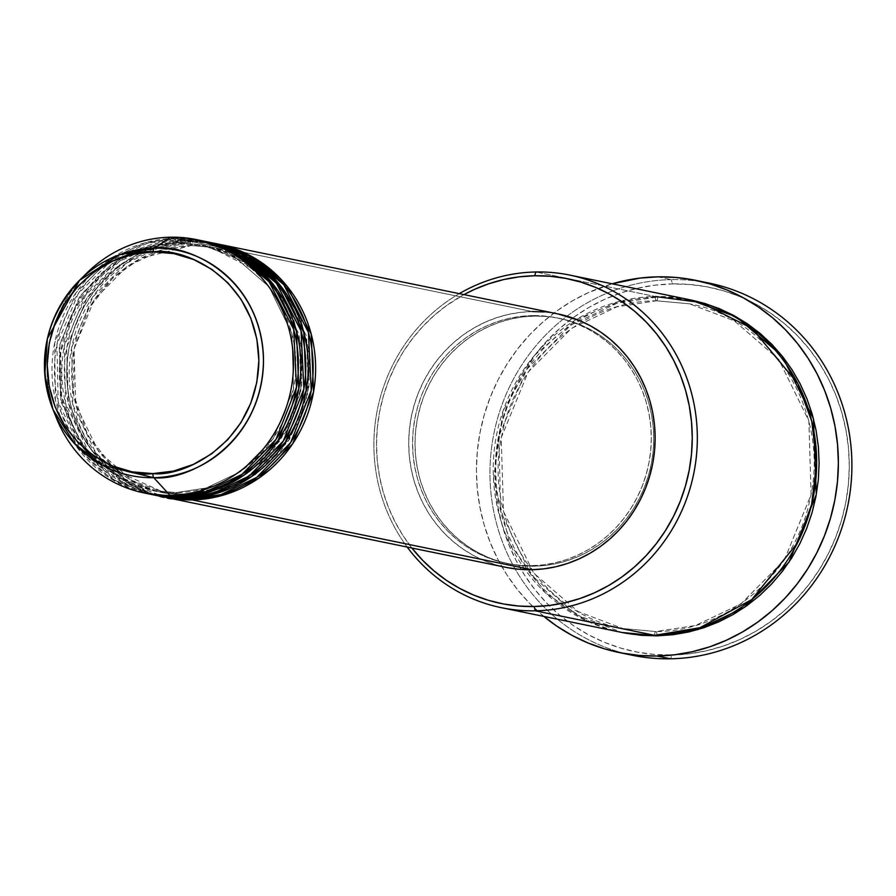 <?xml version="1.0" encoding="UTF-8"?>
<svg xmlns="http://www.w3.org/2000/svg" width="896" height="896" viewBox="0 0 896 896"><rect width="100%" height="100%" fill="white"/><g stroke="black" fill="none" stroke-linecap="round" stroke-linejoin="round"><path stroke-width="0.67" stroke-dasharray="4.48 3.36" d="M261.733 268.24L216.418 247.834L191.397 245.538A4.043 1.232 88.9 0 0 191.486 245.538A4.043 1.232 88.9 0 0 192.64 241.752L217.224 243.88A129.349 122.954 101.6 0 0 192.64 241.752L532.146 311.55A129.349 122.954 -78.4 0 0 409.416 429.363A129.349 122.954 -78.4 0 0 505.87 567.336M213.528 243.141L190.176 241.248A4.043 1.232 88.9 0 0 191.397 245.538L216.418 247.834L250.286 260.702L283.797 289.755L306.622 336.358L308.336 392.09L288.008 441.672L255.237 474.746L220.898 491.064L190.96 495.622A4.043 1.232 -91.1 0 1 192.181 499.912A4.043 1.232 88.9 0 0 190.96 495.622L238.571 484.344L289.341 439.678L305.962 402.517L310.296 360.046L300.978 319.234L280.918 286.25M120.646 472.931L165.939 493.326L190.96 495.622A4.043 1.232 88.9 0 0 190.87 495.622A4.043 1.232 88.9 0 0 189.728 499.408A4.043 1.232 -91.1 0 1 190.87 495.622A4.043 1.232 -91.1 0 1 190.96 495.622L165.939 493.326L132.07 480.458L98.56 451.405L75.734 404.802L74.021 349.07L94.349 299.488L127.12 266.414L161.459 250.107L191.397 245.538A4.043 1.232 -91.1 0 1 190.176 241.248A129.349 122.954 -78.4 0 0 67.446 359.061A129.349 122.954 -78.4 0 0 163.901 497.034M184.016 244.014A4.043 1.232 88.9 0 0 184.106 244.026A4.043 1.232 88.9 0 0 185.259 240.24L209.843 242.368A129.349 122.954 101.6 0 0 185.259 240.24L190.176 241.248L185.259 240.24A4.043 1.232 -91.1 0 1 184.106 244.026A4.043 1.232 -91.1 0 1 184.016 244.014L209.037 246.322L184.016 244.014A4.043 1.232 -91.1 0 1 182.795 239.736A4.043 1.232 88.9 0 0 184.016 244.014L154.078 248.584L119.739 264.902L86.968 297.976L66.64 347.547L68.354 403.29L91.179 449.893L124.69 478.934L158.558 491.803L124.69 478.934L91.179 449.893L68.354 403.29L66.64 347.547L86.968 297.976L119.739 264.902L154.078 248.584L184.016 244.014M232.994 481.958L260.949 462.862L285.6 432.23L300.787 391.429L301.605 346.394L287.75 305.413L263.827 274.613L209.037 246.322L242.906 259.19L276.416 288.243L299.242 334.846L300.955 390.578L280.627 440.16L247.856 473.222L213.517 489.541L183.579 494.11A4.043 1.232 -91.1 0 1 184.8 498.4A4.043 1.232 88.9 0 0 183.579 494.11L208.264 490.941M183.579 494.11A4.043 1.232 88.9 0 0 183.49 494.099A4.043 1.232 88.9 0 0 182.347 497.885A4.043 1.232 -91.1 0 1 183.49 494.099A4.043 1.232 -91.1 0 1 183.579 494.11L158.558 491.803L183.579 494.11M206.147 241.629L182.795 239.736A129.349 122.954 -78.4 0 0 60.066 357.538A129.349 122.954 -78.4 0 0 156.52 495.51M176.635 242.502A4.043 1.232 88.9 0 0 176.725 242.514A4.043 1.232 88.9 0 0 177.878 238.717L202.462 240.845A129.349 122.954 101.6 0 0 177.878 238.717L182.795 239.736L177.878 238.717A4.043 1.232 -91.1 0 1 176.725 242.514A4.043 1.232 -91.1 0 1 176.635 242.502L201.656 244.798L176.635 242.502A4.043 1.232 -91.1 0 1 175.414 238.213A4.043 1.232 88.9 0 0 176.635 242.502L146.698 247.072L112.358 263.379L79.587 296.453L59.259 346.035L60.973 401.766L83.798 448.37L117.309 477.422L151.178 490.291L117.309 477.422L83.798 448.37L60.973 401.766L59.259 346.035L79.587 296.453L112.358 263.379L146.698 247.072L176.635 242.502M177.419 496.877A4.043 1.232 88.9 0 0 176.198 492.587L206.136 488.029L240.475 471.71L273.246 438.637L293.574 389.054L291.861 333.323L269.035 286.72L235.525 257.667L201.656 244.798L235.525 257.667L269.035 286.72L291.861 333.323L293.574 389.054L273.246 438.637L240.475 471.71L206.136 488.029L176.198 492.587A4.043 1.232 88.9 0 0 176.109 492.587A4.043 1.232 88.9 0 0 174.966 496.373A4.043 1.232 -91.1 0 1 176.109 492.587A4.043 1.232 -91.1 0 1 176.198 492.587L151.178 490.291L176.198 492.587A4.043 1.232 -91.1 0 1 177.419 496.877M198.766 240.106L175.414 238.213A129.349 122.954 -78.4 0 0 52.685 356.026A129.349 122.954 -78.4 0 0 149.139 493.998M459.278 293.642A169.781 161.381 -78.4 0 0 407.187 547.053A169.781 161.381 101.6 0 1 459.278 293.642M411.869 548.016A165.738 157.528 101.6 0 1 463.96 294.605L446.914 305.301L434.448 315.213L422.957 326.323L412.53 338.554L403.278 351.758L395.293 365.837L388.64 380.632L383.387 396.01L379.602 411.824L377.294 427.93L376.51 444.147L377.238 460.342L379.49 476.358L383.219 492.027L388.416 507.214L395.013 521.752L402.954 535.528L412.16 548.386M625.934 653.778A189.986 180.589 101.6 0 1 491.4 449.053A189.986 180.589 101.6 0 1 671.261 279.63L672.482 283.92A185.942 176.747 -78.4 0 0 495.029 472.842A185.942 176.747 -78.4 0 0 671.832 655.021L670.6 658.795L671.832 655.021L654.472 654.45L637.28 652.109L620.435 648.01L604.072 642.186L588.37 634.704L573.485 625.621L559.541 615.037L546.683 603.053L535.035 589.792L524.698 575.355L515.794 559.91L508.39 543.592L502.566 526.557L498.366 508.973L495.846 491.019L495.029 472.842L495.914 454.642L498.501 436.576L502.757 418.835L508.637 401.576L516.096 384.978L525.056 369.186L535.438 354.368L547.142 340.648L560.045 328.171L574.022 317.061L588.941 307.418L604.677 299.331L621.051 292.88L637.918 288.142L655.122 285.141L672.482 283.92L689.842 284.48L707.034 286.821L723.89 290.92L740.242 296.744L755.944 304.237L770.829 313.309L784.773 323.893L797.63 335.877L809.278 349.138L819.616 363.574L828.52 379.019L835.923 395.338L841.747 412.373L845.947 429.957L848.467 447.922L849.285 466.088L848.4 484.288L845.813 502.354L841.568 520.094L835.677 537.354L828.218 553.952L819.258 569.744L808.875 584.573L797.171 598.282L784.28 610.758L770.291 621.869L755.373 631.512L739.637 639.598L723.262 646.05L706.395 650.787L689.192 653.789L671.832 655.021A185.942 176.747 -78.4 0 0 849.285 466.088A185.942 176.747 -78.4 0 0 672.482 283.92L671.261 279.63A189.986 180.589 -78.4 0 0 490.997 452.659A189.986 180.589 -78.4 0 0 632.666 655.312M656.454 300.798A4.043 1.232 88.9 0 0 656.544 300.798A4.043 1.232 88.9 0 0 657.686 297.013L690.357 299.88L673.546 297.528L657.686 297.013A4.043 1.232 -91.1 0 1 656.544 300.798A4.043 1.232 -91.1 0 1 656.454 300.798L689.539 303.834L656.454 300.798A4.043 1.232 -91.1 0 1 655.234 296.509A4.043 1.232 88.9 0 0 656.454 300.798L616.851 306.835L571.435 328.406L528.102 372.154L501.222 437.73L503.485 511.437L533.669 573.07L577.987 611.498L622.787 628.522L577.987 611.498L533.669 573.07L503.485 511.437L501.222 437.73L528.102 372.154L571.435 328.406L616.851 306.835L656.454 300.798M657.104 635.846A4.043 1.232 88.9 0 0 655.872 631.557L695.475 625.52L740.891 603.949L784.235 560.202L811.115 494.637L808.853 420.918L778.658 359.285L734.339 320.858L689.539 303.834L734.339 320.858L778.658 359.285L808.853 420.918L811.115 494.637L784.235 560.202L740.891 603.949L695.475 625.52L655.872 631.557A4.043 1.232 88.9 0 0 655.782 631.557A4.043 1.232 88.9 0 0 654.64 635.342A4.043 1.232 -91.1 0 1 655.782 631.557A4.043 1.232 -91.1 0 1 655.872 631.557L622.787 628.522L655.872 631.557A4.043 1.232 -91.1 0 1 657.104 635.846M157.752 495.757A129.349 122.954 101.6 0 1 62.586 357.392A129.349 122.954 101.6 0 1 185.259 240.24L154.504 244.91L119.235 261.565L85.49 295.322L64.299 346.046L65.542 403.357L88.558 451.64L122.842 482.048L157.752 495.757M507.662 567.694L495.936 564.838L484.557 560.784L473.637 555.576L463.277 549.27L453.578 541.901L444.64 533.568L436.531 524.339L429.341 514.304L423.147 503.552L417.995 492.206L413.941 480.357L411.029 468.126L409.27 455.627L408.699 442.982L409.315 430.326L411.118 417.76L414.075 405.418L418.174 393.411L423.36 381.864L429.598 370.877L436.822 360.562L444.954 351.019L453.925 342.35L463.658 334.611L474.04 327.902L484.982 322.28L496.373 317.8L508.11 314.496L520.072 312.413L532.146 311.55L192.64 241.752L161.885 246.422L126.616 263.077L92.87 296.845L71.68 347.57L72.923 404.869L95.939 453.152L130.222 483.571L165.133 497.28A129.349 122.954 101.6 0 1 69.966 358.904A129.349 122.954 101.6 0 1 192.64 241.752A4.043 1.232 -91.1 0 1 191.486 245.538A4.043 1.232 -91.1 0 1 191.397 245.538L140.986 258.182L113.086 277.648L88.682 308.638L73.92 349.642L73.595 394.61L87.819 435.31L111.91 465.73M534.162 566.182L531.709 565.678A125.317 119.112 101.6 0 1 506.688 563.382A125.317 119.112 101.6 0 1 413.246 429.722A125.317 119.112 101.6 0 1 532.146 315.594L534.598 316.098A125.317 119.112 -78.4 0 0 415.699 430.226A125.317 119.112 -78.4 0 0 509.152 563.886A125.317 119.112 -78.4 0 0 534.162 566.182L522.469 565.802L510.877 564.222L499.52 561.467L488.499 557.536L477.926 552.496L467.88 546.381L458.483 539.246L449.826 531.171L441.974 522.222L435.008 512.501L429.005 502.096L424.021 491.098L420.09 479.618L417.267 467.768L415.565 455.661L415.016 443.419L415.61 431.144L417.357 418.981L420.224 407.019L424.189 395.394L429.218 384.205L435.254 373.565L442.254 363.574L450.128 354.334L458.83 345.923L468.25 338.43L478.307 331.934L488.902 326.48L499.946 322.146L511.314 318.942L522.906 316.915L534.598 316.098L546.302 316.478L557.883 318.058L569.24 320.824L580.261 324.744L590.845 329.784L600.88 335.899L610.277 343.034L618.946 351.109L626.797 360.058L633.752 369.779L639.755 380.184L644.75 391.182L648.67 402.662L651.504 414.512L653.195 426.619L653.755 438.861L653.15 451.136L651.414 463.299L648.547 475.261L644.582 486.886L639.554 498.075L633.517 508.715L626.517 518.706L618.632 527.957L609.941 536.357L600.522 543.85L590.464 550.346L579.858 555.8L568.826 560.146L557.458 563.338L545.866 565.365L534.162 566.182A125.317 119.112 -78.4 0 0 653.061 452.054A125.317 119.112 -78.4 0 0 559.619 318.394A125.317 119.112 -78.4 0 0 534.598 316.098L532.146 315.594A125.317 119.112 101.6 0 1 557.155 317.89A125.317 119.112 101.6 0 1 650.608 451.55A125.317 119.112 101.6 0 1 531.709 565.678L534.162 566.182M689.125 299.622A169.781 161.381 -78.4 0 0 655.234 296.509L535.909 271.981L655.234 296.509A169.781 161.381 -78.4 0 0 494.144 451.136A169.781 161.381 -78.4 0 0 620.749 632.229M657.731 276.842L671.261 279.63L657.731 276.842M543.816 616.403A189.986 180.589 101.6 0 1 480.514 430.069A189.986 180.589 101.6 0 1 612.192 283.808L588.448 292.6L572.376 300.854L557.122 310.71L542.842 322.067L529.659 334.813L517.709 348.824L507.102 363.978L497.941 380.106L490.325 397.062L484.31 414.702L479.965 432.824L477.322 451.282L476.414 469.885L477.254 488.443L479.83 506.8L484.12 524.765L490.067 542.17L497.627 558.846L506.733 574.627L517.283 589.366L529.189 602.93L543.816 616.403M86.453 273.426A129.349 122.954 -78.4 0 0 56.616 418.544M170.498 237.205L175.414 238.213L170.498 237.205M54.813 413.784A129.349 122.954 101.6 0 1 82.914 277.077M150.371 494.245A129.349 122.954 101.6 0 1 55.205 355.869A129.349 122.954 101.6 0 1 177.878 238.717L147.123 243.387L111.854 260.042L78.109 293.81L56.918 344.534L58.162 401.834L81.178 450.117L115.461 480.536L150.371 494.245M208.622 242.11A129.349 122.954 -78.4 0 0 182.795 239.736L136.685 249.984M201.242 240.587A129.349 122.954 -78.4 0 0 175.414 238.213L144.816 242.838L109.726 259.314L76.059 292.701L54.667 342.978L55.395 400.053L77.862 448.504L111.832 479.326L146.686 493.461M709.184 283.114A189.986 180.589 -78.4 0 0 671.261 279.63A189.986 180.589 101.6 0 1 702.397 281.859M621.97 632.475L610.165 629.451L595.235 624.131L580.899 617.299L567.302 609.011L554.568 599.346L542.83 588.403L532.19 576.296L522.76 563.114L514.629 549.013L507.864 534.117L502.544 518.56L498.725 502.51L496.418 486.102L495.667 469.515L496.474 452.894L498.837 436.408L502.723 420.202L508.099 404.443L514.909 389.29L523.096 374.875L532.571 361.334L543.245 348.813L555.027 337.422L567.795 327.275L581.426 318.472L595.784 311.091L610.736 305.2L626.136 300.877L641.838 298.133L657.686 297.013L617.288 303.15L570.942 325.069L526.624 369.51L498.87 436.229L500.674 511.504L531.048 574.829L576.139 614.611L621.981 632.475M544.23 311.942L557.906 313.914M532.146 315.594L520.442 316.411L508.85 318.438L497.482 321.63L486.45 325.976L475.843 331.43L465.786 337.926L456.366 345.419L447.675 353.819L439.79 363.07L432.79 373.061L426.754 383.701L421.725 394.89L417.76 406.515L414.893 418.477L413.157 430.64L412.552 442.915L413.112 455.157L414.803 467.264L417.637 479.114L421.557 490.594L426.552 501.592L432.555 511.997L439.51 521.718L447.362 530.667L456.03 538.742L465.427 545.866L475.462 551.992L486.046 557.032L497.067 560.952L508.424 563.718L520.005 565.298L531.709 565.678L543.402 564.85L554.994 562.834L566.362 559.63L577.405 555.296L588 549.842L598.058 543.346L607.477 535.853L616.179 527.442L624.053 518.202L631.053 508.211L637.09 497.571L642.118 486.382L646.083 474.757L648.95 462.795L650.698 450.621L651.291 438.357L650.742 426.115L649.04 414.008L646.218 402.158L642.286 390.678L637.302 379.68L631.299 369.275L624.333 359.542L616.482 350.605L607.824 342.53L598.427 335.395L588.381 329.28L577.808 324.24L566.787 320.309L555.43 317.554L543.838 315.963L532.146 315.594M557.973 313.936A129.349 122.954 -78.4 0 0 532.146 311.55M216.003 243.622A129.349 122.954 -78.4 0 0 190.176 241.248C154.146 236.746 68.578 277.11 66.73 372.68C68.242 468.182 153.675 505.277 189.728 499.408M655.234 296.509L618.587 301.605L576.621 319.346L534.677 355.186L503.093 410.816L493.472 478.934L510.037 544.197L545.664 593.107L588.37 621.712M122.954 257.107L96.029 278.746L73.472 311.102L60.726 352.106L61.622 396.021L75.846 435.568L99.21 465.618L152.846 494.693M282.072 287.739L300.059 317.363L309.288 351.299L309.008 386.781L299.242 420.974L280.773 451.091L255.102 474.723L224.314 489.966L190.882 495.622L165.939 493.326C103.141 482.227 59.248 411.309 74.894 345.744C85.859 289.565 137.211 245.549 191.486 245.549L216.418 247.834L235.995 253.747M262.147 268.587L242.054 256.413M274.691 286.216L292.678 315.851L301.907 349.776L301.627 385.269L291.861 419.451L273.392 449.568L247.722 473.2L216.933 488.443L183.501 494.099L158.558 491.803C95.76 480.704 51.867 409.797 67.514 344.221C78.478 288.042 129.83 244.026 184.106 244.026L209.037 246.322L254.766 267.075M139.384 249.514L176.725 242.514L201.656 244.798C264.454 255.898 308.347 326.816 292.701 392.392C281.736 448.56 230.384 492.587 176.12 492.587L151.178 490.291L95.816 461.395M656.544 300.798L689.539 303.834C772.666 318.539 830.715 412.35 810.029 499.05C795.536 573.317 727.63 631.546 655.794 631.557L622.787 628.522C539.661 613.816 481.611 520.005 502.298 433.306C516.802 359.038 584.707 300.81 656.544 300.798M509.152 563.886L506.688 563.382M559.619 318.394L557.155 317.89M122.326 257.309L82.029 293.261L59.942 343.594L60.379 398.563L83.227 447.496"/><path stroke-width="1.34" d="M82.914 277.077A129.349 122.954 101.6 0 1 170.498 237.205L154.157 248.181A4.043 1.232 88.9 0 0 153.238 251.888C184.195 246.848 257.566 278.701 258.866 360.718C257.275 442.803 183.803 477.456 152.858 473.592C121.89 478.643 48.53 446.779 47.23 364.762C48.81 282.688 122.293 248.024 153.238 251.888A4.043 1.232 -91.1 0 1 154.157 248.181L119.078 254.89L79.453 280.381L47.41 338.554L44.8 374.786L52.931 409.382L74.693 443.789L102.368 465.237L153.754 477.68A4.043 1.232 -91.1 0 1 152.858 473.592L132.216 471.856L112.37 465.931L94.091 456.03L78.086 442.557L64.949 426.003L55.205 407.03L49.224 386.344L47.23 364.762L49.302 343.09L55.35 322.179L65.173 302.837L78.355 285.779L94.416 271.69L112.728 261.094L132.597 254.408L153.238 251.888L173.88 253.624L193.715 259.56L211.994 269.45L228.01 282.934L241.136 299.477L250.88 318.461L256.872 339.136L258.866 360.718L256.794 382.39L250.734 403.301L240.923 422.654L227.73 439.701L211.68 453.79L193.368 464.386L173.499 471.072L152.858 473.592A4.043 1.232 88.9 0 0 153.754 477.68A114.99 109.301 101.6 0 1 52.931 409.382A114.99 109.301 101.6 0 1 79.453 280.381A114.99 109.301 101.6 0 1 154.157 248.181L170.498 237.205A129.349 122.954 -78.4 0 0 86.453 273.426L79.453 280.381C44.99 318.114 36.154 361.11 52.931 409.382L56.616 418.544A129.349 122.954 -78.4 0 0 170.038 495.365L153.754 477.68L170.038 495.365A129.349 122.954 101.6 0 1 144.222 492.99A129.349 122.954 101.6 0 1 54.813 413.784M217.224 243.88L252.235 256.738L287.134 286.294L311.248 334.219L313.533 391.966L292.779 443.61L258.877 478.128L223.25 495.152L192.181 499.912A129.349 122.954 101.6 0 1 166.365 497.538A129.349 122.954 101.6 0 1 165.133 497.28L192.181 499.912L531.698 569.71L192.181 499.912A129.349 122.954 101.6 0 0 314.922 382.099A129.349 122.954 101.6 0 0 218.456 244.126A129.349 122.954 101.6 0 0 217.224 243.88M280.918 286.25L261.733 268.24M189.728 499.408L184.8 498.4L189.728 499.408A129.349 122.954 -78.4 0 0 312.458 381.595A129.349 122.954 -78.4 0 0 216.003 243.622L211.075 242.614A129.349 122.954 101.6 0 0 209.843 242.368L244.854 255.226L279.754 284.782L303.867 332.696L306.152 390.454L285.398 442.086L251.496 476.605L215.869 493.64L184.8 498.4A129.349 122.954 101.6 0 1 158.984 496.026L163.901 497.034A129.349 122.954 -78.4 0 0 189.728 499.408L220.954 494.603L256.76 477.378L290.73 442.478L311.259 390.387L308.437 332.416L283.774 284.693L248.584 255.573L213.528 243.141M208.264 490.941L232.994 481.958M152.846 494.693L182.347 497.885A129.349 122.954 -78.4 0 0 305.077 380.083A129.349 122.954 -78.4 0 0 208.622 242.11L203.694 241.091A129.349 122.954 101.6 0 0 202.462 240.845L237.474 253.702L272.373 283.259L296.486 331.184L298.771 388.931L278.018 440.574L244.115 475.093L208.488 492.117L177.419 496.877A129.349 122.954 101.6 0 1 151.603 494.502L156.52 495.51A129.349 122.954 -78.4 0 0 182.347 497.885L213.573 493.08L249.379 475.866L283.349 440.955L303.878 388.864L301.056 330.893L276.394 283.181L241.203 254.05L206.147 241.629M144.222 492.99L149.139 493.998A129.349 122.954 -78.4 0 0 174.966 496.373L206.192 491.568L241.998 474.342L275.968 439.443L296.498 387.352L293.675 329.381L269.013 281.658L233.822 252.538L198.766 240.106M501.424 607.69L620.749 632.229A169.781 161.381 -78.4 0 0 654.64 635.342L535.315 610.814L534.094 606.525A165.738 157.528 101.6 0 1 411.869 548.016L422.542 560.213L434.011 570.898L446.432 580.328L459.704 588.414L473.704 595.09L488.275 600.275L503.306 603.938L518.627 606.021L534.094 606.525L549.573 605.427L564.906 602.762L579.936 598.528L594.53 592.782L608.552 585.581L621.858 576.979L634.312 567.078L645.814 555.957L656.242 543.726L665.493 530.522L673.478 516.443L680.131 501.648L685.373 486.27L689.17 470.456L691.466 454.35L692.261 438.133L691.522 421.938L689.282 405.922L685.541 390.253L680.355 375.066L673.747 360.528L665.806 346.752L656.6 333.894L646.218 322.067L634.76 311.394L622.339 301.963L609.056 293.866L595.067 287.19L580.485 282.005L565.466 278.354L550.144 276.259L534.677 275.755L535.909 271.981A169.781 161.381 -78.4 0 0 459.278 293.642A169.781 161.381 101.6 0 1 535.909 271.981A169.781 161.381 101.6 0 1 569.8 275.094A169.781 161.381 101.6 0 1 696.405 456.187A169.781 161.381 101.6 0 1 535.315 610.814A169.781 161.381 101.6 0 1 501.424 607.69A169.781 161.381 101.6 0 1 407.187 547.053A169.781 161.381 -78.4 0 0 535.315 610.814L654.64 635.342L699.933 627.704L751.733 599.603L797.496 542.931L811.608 504.638L816.659 462.84L811.754 421.232L797.776 383.477L752.203 328.541L700.504 302.422L655.234 296.509M463.96 294.605A165.738 157.528 101.6 0 1 534.677 275.755L519.198 276.853L503.866 279.518L488.835 283.752L474.23 289.498L463.96 294.605M619.136 652.523A189.986 180.589 101.6 0 1 543.816 616.403L556.573 625.979L571.794 635.253L587.832 642.902L604.542 648.85L621.768 653.05L639.33 655.446L657.07 656.018L674.8 654.763L692.373 651.694L709.61 646.856L726.342 640.259L742.414 632.005L757.669 622.149L771.949 610.792L785.131 598.046L797.082 584.035L807.688 568.893L816.85 552.754L824.466 535.797L830.48 518.157L834.837 500.035L837.469 481.578L838.376 462.986L837.536 444.416L834.96 426.059L830.682 408.094L824.723 390.69L817.163 374.013L808.058 358.232L797.507 343.493L785.602 329.93L772.464 317.688L758.218 306.88L742.997 297.606L726.958 289.957L710.248 284.01L693.022 279.821L675.461 277.424L657.731 276.842L639.99 278.096L612.192 283.808A189.986 180.589 101.6 0 1 657.731 276.842A189.986 180.589 101.6 0 1 695.654 280.336A189.986 180.589 101.6 0 1 837.334 482.978A189.986 180.589 101.6 0 1 657.07 656.018L670.6 658.795L657.07 656.018A189.986 180.589 101.6 0 1 619.136 652.523L632.666 655.312A189.986 180.589 -78.4 0 0 670.6 658.795A189.986 180.589 101.6 0 1 625.934 653.778M690.357 299.88L736.288 316.893L781.995 355.824L813.467 418.779L816.312 494.514L788.995 562.139L744.531 607.32L697.827 629.619L657.104 635.846L641.245 635.331L621.97 632.475L657.104 635.846L672.952 634.726L688.654 631.994L704.054 627.659L719.006 621.768L733.376 614.387L746.995 605.584L759.763 595.437L771.546 584.046L782.219 571.525L791.706 557.984L799.882 543.57L806.691 528.416L812.067 512.658L815.954 496.462L818.317 479.965L819.123 463.344L818.373 446.757L816.066 430.36L812.246 414.299L806.926 398.754L800.162 383.846L792.03 369.746L782.6 356.574L771.96 344.456L760.222 333.514L747.488 323.848L733.891 315.56L719.555 308.728L704.626 303.419L690.357 299.88M158.984 496.026A129.349 122.954 101.6 0 1 157.752 495.757L184.8 498.4A129.349 122.954 101.6 0 0 307.541 380.587A129.349 122.954 101.6 0 0 211.075 242.614M166.365 497.538L505.87 567.336A129.349 122.954 -78.4 0 0 531.698 569.71L519.624 569.318L507.662 567.694M146.686 493.461L174.966 496.373A129.349 122.954 -78.4 0 0 297.696 378.56A129.349 122.954 -78.4 0 0 201.242 240.587L196.314 239.579A129.349 122.954 101.6 0 1 292.779 377.552A129.349 122.954 101.6 0 1 170.038 495.365A129.349 122.954 -78.4 0 0 293.485 363.933A129.349 122.954 -78.4 0 0 170.498 237.205A129.349 122.954 101.6 0 1 196.314 239.579M151.603 494.502A129.349 122.954 101.6 0 1 150.371 494.245L177.419 496.877A129.349 122.954 101.6 0 0 300.16 379.064A129.349 122.954 101.6 0 0 203.694 241.091M154.157 248.181A114.99 109.301 101.6 0 1 263.491 360.842A114.99 109.301 101.6 0 1 153.754 477.68C185.786 481.678 261.856 445.805 263.491 360.842C262.147 275.934 186.211 242.962 154.157 248.181M702.397 281.859A189.986 180.589 101.6 0 1 851.2 482.149A189.986 180.589 101.6 0 1 670.6 658.795A189.986 180.589 -78.4 0 0 850.864 485.766A189.986 180.589 -78.4 0 0 709.184 283.114L695.654 280.336M588.37 621.712L654.64 635.342A169.781 161.381 -78.4 0 0 815.73 480.715A169.781 161.381 -78.4 0 0 689.125 299.622L569.8 275.094M532.146 311.55L544.23 311.942M557.906 313.914L579.286 320.477L590.206 325.685L600.566 332.002L610.266 339.36L619.214 347.704L627.312 356.933L634.502 366.968L640.696 377.72L645.848 389.066L649.902 400.915L652.814 413.146L654.573 425.645L655.144 438.29L654.528 450.946L652.736 463.512L649.768 475.854L645.68 487.861L640.483 499.408L634.256 510.395L627.032 520.71L618.89 530.242L609.918 538.922L600.197 546.65L589.814 553.37L578.872 558.992L567.482 563.472L555.744 566.776L543.771 568.859L531.698 569.71A129.349 122.954 -78.4 0 0 654.427 451.898A129.349 122.954 -78.4 0 0 557.973 313.936L218.456 244.126M535.315 610.814A169.781 161.381 -78.4 0 0 697.334 438.312A169.781 161.381 -78.4 0 0 535.909 271.981L534.677 275.755A165.738 157.528 101.6 0 1 692.261 438.133A165.738 157.528 101.6 0 1 534.094 606.525L535.315 610.814M136.685 249.984L122.954 257.107M111.91 465.73L120.646 472.931M282.072 287.739L262.147 268.587M242.054 256.413L235.995 253.747M274.691 286.216L254.766 267.075M139.384 249.514L122.326 257.309M83.227 447.496L95.816 461.395"/></g></svg>
